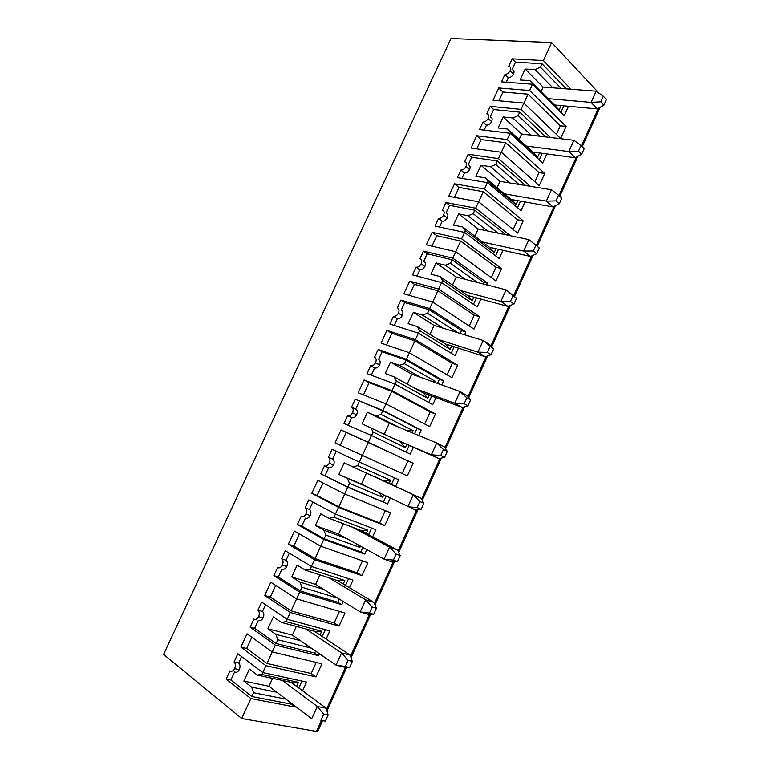 <?xml version="1.0" encoding="UTF-8"?>
<svg xmlns="http://www.w3.org/2000/svg" width="770" height="770" viewBox="0 0 770 770"><rect width="100%" height="100%" fill="white"/><g stroke="black" fill="none" stroke-linecap="round" stroke-linejoin="round"><path stroke-width="1.16" d="M344.18 462.837L338.839 474.455L369.985 488.276L415.771 510.135L421.161 509.259L423.856 503.301L421.113 498.325L344.18 462.837M366.539 472.992L361.457 484.109L338.839 474.455M361.457 484.109L369.985 488.276M317.866 731.115L316.489 731.433L241.693 718.535L163.596 654.394L450.999 38.5L551.657 42.523L543.389 60.561L571.032 89.253M409.409 352.766L381.083 343.102L386.944 330.378L415.405 339.686L457.63 365.163L451.942 377.685L409.409 352.766L406.406 359.311L378.147 349.464L374.547 357.261C376.328 358.223 376.665 360.071 375.558 362.795C374.162 365.201 372.516 366.193 370.63 365.769L367.03 373.585L395.029 384.115L392.017 390.698L364.075 379.976L358.166 392.796L385.972 403.884L382.94 410.487L421.219 430.055L417.022 428.341L414.549 433.77M432.663 302.042L403.817 293.784L409.64 281.166L438.611 289.068L479.652 316.701L474.002 329.127L432.663 302.042L429.679 308.539L400.9 300.098L397.339 307.836C399.158 308.703 399.514 310.483 398.417 313.188C397.022 315.584 395.366 316.614 393.441 316.278L389.87 324.035L418.399 333.15L415.405 339.686M431.98 246.15L436.792 235.697L460.672 241.039L455.763 251.742L426.378 244.841L432.153 232.319L461.644 238.844L501.501 268.595L495.899 280.935L455.734 251.723L452.779 258.171L423.49 251.116L419.948 258.787C421.806 259.557 422.181 261.28 421.094 263.956C419.708 266.343 418.043 267.411 416.089 267.171L412.537 274.861L441.585 282.59L438.611 289.068M478.632 201.788L448.775 196.273L454.502 183.838L484.484 189.016L523.196 220.846L517.632 233.089L478.632 201.788L475.696 208.189L445.907 202.491L442.394 210.114C444.28 210.787 444.685 212.453 443.607 215.1C442.23 217.477 440.546 218.593 438.563 218.43L435.04 226.062L464.589 232.415L461.644 238.844M476.688 135.732L481.067 139.562L505.746 142.748L501.376 152.277L470.999 148.061L476.688 135.732L507.16 139.572L544.727 173.452L539.212 185.609L501.347 152.248L498.431 158.601L468.15 154.241L464.666 161.806C466.591 162.383 467.015 163.991 465.946 166.618C464.57 168.986 462.876 170.131 460.864 170.055L457.37 177.629L487.41 182.634L484.484 189.016M498.931 100.774L502.954 92.034L528.018 94.161L560.329 125.78L566.104 126.415L560.627 138.475L523.889 103.093L521.001 109.388L490.23 106.356L486.775 113.854C488.729 114.355 489.181 115.895 488.122 118.493C486.746 120.861 485.042 122.045 482.992 122.055L479.527 129.572L510.058 133.249L507.16 139.572M523.889 103.093L493.06 100.225L498.7 87.982L502.954 92.034M566.104 126.415L529.654 90.514L498.7 87.982M529.654 90.514L532.532 84.228L564.189 115.75L568.501 106.27M543.389 60.561L512.146 58.828L508.71 66.278C510.703 66.672 511.174 68.164 510.125 70.734C508.758 73.102 507.035 74.324 504.956 74.401L501.52 81.87L532.532 84.228M265.939 665.675L240.904 647.127L247.045 633.806L272.224 651.949L321.947 663.798L315.989 676.907L265.939 665.675L262.782 672.547L237.834 653.797L234.07 661.969C235.61 663.548 235.793 665.781 234.609 668.678C233.195 671.122 231.635 671.863 229.951 670.882L226.178 679.063L250.856 698.563L241.693 718.535M290.329 612.477L264.726 595.47L270.819 582.245L296.565 598.858L344.998 613.074L339.089 626.077L290.329 612.477L287.2 619.292L261.675 602.082L257.94 610.187C259.529 611.659 259.731 613.834 258.566 616.703C257.151 619.138 255.582 619.917 253.859 619.032L250.115 627.155L275.371 645.106L266.988 663.471L311.215 673.5L315.989 676.907M314.526 559.703L288.355 544.207L294.409 531.088L320.715 546.2L367.868 562.735L361.996 575.642L314.526 559.703L311.427 566.46L285.333 550.771L281.628 558.808C283.254 560.185 283.485 562.283 282.33 565.122C280.915 567.557 279.337 568.375 277.575 567.586L273.86 575.652L299.684 592.063L296.565 598.858M338.531 507.343L311.811 493.349L317.808 480.326L344.671 493.955L390.563 512.782L384.74 525.592L338.531 507.343L335.45 514.052L308.799 499.865L305.132 507.834C306.797 509.105 307.057 511.145 305.902 513.956C304.497 516.372 302.899 517.238 301.108 516.545L297.422 524.543L323.804 539.452L320.715 546.2M362.343 455.407L335.075 442.875L341.033 429.958L413.086 463.203L407.311 475.918L362.343 455.407L359.292 462.067L332.091 449.343L328.444 457.255C330.157 458.419 330.436 460.393 329.3 463.174C327.905 465.59 326.288 466.505 324.459 465.898L320.801 473.829L347.742 487.266L344.671 493.955M382.94 410.487L355.211 399.216L351.592 407.061C353.334 408.129 353.642 410.035 352.516 412.797C351.12 415.203 349.493 416.156 347.636 415.636L344.007 423.51L371.477 435.483L368.435 442.124M598.973 93.18L551.657 42.523M521.001 109.388L550.502 137.493M573.91 140.294L581.013 145.511L578.453 151.17L568.799 151.565L573.91 140.294L531.271 135.183L512.849 117.993L503.156 116.963L498.103 127.964L507.757 129.091L510.491 132.382L510.087 133.268L542.686 163.009L546.825 153.923M498.431 158.601L530.232 186.282M487.41 182.634L521.03 210.624L524.986 201.923M475.696 208.189L509.827 235.245L505.197 234.658M464.589 232.415L499.21 258.585L502.983 250.298M452.779 258.171L487.93 283.399L483.522 282.272L482.8 283.861M510.433 301.503L513.956 304.025L516.564 298.25L506.121 289.867L513.051 295.709L510.433 301.503L500.885 301.407L506.121 289.867L465.407 279.385L445.291 265.217L436.07 262.917L430.892 274.178L440.084 276.574L442.596 280.453L441.605 282.6L477.227 306.922L480.817 299.039M487.198 284.996L487.93 283.399M429.679 308.539L465.86 331.918L461.519 330.59L460.219 333.439M418.399 333.15L455.08 355.615L458.477 348.146M464.56 334.777L465.86 331.918M406.406 359.311L443.616 380.803L439.352 379.283L437.476 383.412M395.029 384.115L432.759 404.683L435.964 397.638M441.739 384.942L443.616 380.803M392.017 390.698L435.445 414L429.708 426.619L385.972 403.884M371.477 435.483L410.275 454.117L413.278 447.505M418.736 435.512L421.219 430.055M359.292 462.067L398.639 479.691L395.655 486.236M347.742 487.266L387.608 503.936L390.236 498.171M335.45 514.052L375.885 529.702L372.661 536.796M323.804 539.452L364.778 554.13L366.828 549.626M311.427 566.46L352.958 580.099L349.493 587.741M299.684 592.063L341.764 604.72L343.237 601.476M296.344 626.395L292.35 635.125L336.038 665.136L344.69 667.215L349.599 667.532L352.362 661.43L350.167 655.116L341.562 652.931L348.05 660.371L345.278 666.493L336.038 665.136L341.562 652.931L305.748 628.917L281.406 622.401L286.151 621.64L287.229 619.292L329.858 630.89L326.133 639.081M275.371 645.106L318.578 655.703L319.463 653.749M262.782 672.547L306.575 682.076L302.591 690.834M250.856 698.563L295.208 707.072L295.497 706.437M363.459 394.904L369.109 382.661L391.747 391.362L430.17 411.95L424.684 424.01M391.747 391.362L386.001 403.904M364.075 379.976L369.109 382.661M430.17 411.95L435.445 414M443.462 449.497L440.777 455.436L431.364 454.81L439.092 458.602L444.637 457.342L447.303 451.432L444.396 446.879L436.715 442.991L389.302 423.25L367.415 412.277L362.121 423.798L392.835 438.265L431.364 454.81L436.715 442.991L443.462 449.497L447.303 451.432M440.777 455.436L444.637 457.342M347.636 415.636L351.736 417.648C353.594 418.158 355.22 417.215 356.616 414.818C357.732 412.075 357.415 410.169 355.673 409.101L351.861 407.205M392.835 438.265L439.092 458.602M398.032 426.888L376.155 415.896L367.415 412.277M341.033 429.958L368.416 442.259L362.381 455.407L407.311 475.918M368.416 442.259L407.908 460.903L402.161 473.55M407.908 460.903L413.086 463.203M384.326 434.116L389.302 423.25M355.211 399.216L382.806 410.853L417.022 428.341M400.592 442.057L405.338 447.649L373.094 432.028L370.822 427.523M359.282 401.286L355.673 409.101M376.155 415.896L381.15 414.462L413.086 430.632L407.725 430.921M413.086 430.632L412.123 432.75M406.685 444.675L405.338 447.649M409.111 445.714L406.175 452.154M335.075 442.875L340.282 445.253L346.202 432.394M340.282 445.253L362.381 455.407M381.15 414.462L382.806 410.853M351.736 417.648L348.194 425.338M371.506 435.502L373.094 432.028M339.435 611.447L334.209 622.94L339.089 626.077M296.604 598.868L291.118 610.831L334.209 622.94M264.726 595.47L270.347 597.087L275.727 585.412M270.347 597.087L291.118 610.831M345.278 666.493L349.599 667.532M250.115 627.155L254.687 628.32L258.412 620.235C260.135 621.121 261.704 620.341 263.109 617.915C264.274 615.057 264.062 612.901 262.474 611.428L257.94 610.187M350.167 655.116L314.333 631.207L305.748 628.917M281.406 622.401L273.36 616.914L267.893 628.801L275.901 634.393L300.387 640.65M316.239 662.441L311.215 673.5M348.05 660.371L352.362 661.43M292.35 635.125L267.893 628.801M275.901 634.393L277.845 639.774L311.35 648.176M265.563 604.71L262.474 611.428M286.151 621.64L321.716 631.227L314.863 631.352M254.687 628.32L276.132 643.508L314.718 653.047L318.578 655.703M321.716 631.227L320.002 634.99M325.364 629.668L322.255 636.492M315.604 651.102L314.718 653.047M240.904 647.127L246.669 648.494L251.848 637.262M246.669 648.494L266.988 663.471M276.132 643.508L277.845 639.774M362.458 560.839L357.03 572.764L361.996 575.642M320.753 546.209L315.065 558.616L357.03 572.764M288.355 544.207L293.842 546.084L299.414 533.966M293.842 546.084L315.065 558.616M374.008 602.438L365.635 599.82L372.189 607.01L369.446 613.084L360.148 611.919L368.57 614.441L373.642 614.354L376.386 608.3L374.008 602.438L337.453 580.522L305.372 570.156L297.153 565.151L291.724 576.951L299.915 582.062L323.766 589.464L360.148 611.919L365.635 599.82L329.088 577.818M369.446 613.084L373.642 614.354M273.86 575.652L278.317 577.028L282.012 569.001C283.774 569.79 285.352 568.972 286.758 566.547C287.913 563.717 287.672 561.619 286.045 560.252L281.628 558.808M372.189 607.01L376.386 608.3M323.766 589.464L315.565 584.401L319.925 574.863M315.565 584.401L291.724 576.951M299.915 582.062L301.936 587.221L336.894 597.915L336.423 597.27M289.308 553.168L286.045 560.252M305.372 570.156L310.185 569.232L344.825 580.503L337.963 580.686M278.317 577.028L300.242 590.927L337.828 602.275L341.764 604.72M344.825 580.503L343.237 583.987M348.579 578.665L345.528 585.364M339.3 599.05L337.828 602.275M310.185 569.232L311.455 566.47M300.242 590.927L301.936 587.221M385.298 510.616L379.677 522.965L384.74 525.592M344.71 493.965L338.819 506.804L379.677 522.965M311.811 493.349L317.144 495.466L322.928 482.925M317.144 495.466L338.819 506.804M397.657 550.175L389.524 547.124L396.136 554.082L393.412 560.117L384.076 559.135L392.267 562.081L397.503 561.6L400.208 555.594L397.657 550.175L360.389 530.222L329.156 518.335L320.753 513.792L315.373 525.496L323.737 530.145L346.972 538.673L384.076 559.135L389.524 547.124L352.246 527.123M393.412 560.117L397.503 561.6M297.422 524.543L301.773 526.122L305.44 518.162C307.23 518.855 308.828 517.989 310.223 515.573C311.369 512.782 311.099 510.751 309.434 509.48L305.132 507.834M396.136 554.082L400.208 555.594M346.972 538.673L338.598 534.062L343.324 523.725M338.598 534.062L315.373 525.496M323.737 530.145L325.845 535.073L359.879 547.441L357.742 544.611M312.87 502.03L309.434 509.48M329.156 518.335L334.026 517.238L367.752 530.164L360.889 530.415M301.773 526.122L324.16 538.759L360.764 551.907L364.778 554.13M367.752 530.164L366.289 533.379M360.485 546.122L359.879 547.441M371.621 528.056L368.628 534.63M362.814 547.412L360.764 551.907M334.026 517.238L335.479 514.062M324.16 538.759L325.845 535.073M417.196 507.565L407.811 506.766L413.211 494.85L419.9 501.588L417.196 507.565L421.161 509.259M324.661 465.985L328.675 467.708C330.503 468.314 332.111 467.409 333.506 465.003C334.642 462.231 334.353 460.267 332.64 459.103L328.444 457.255M419.9 501.588L423.856 503.301M421.113 498.325L375.221 476.813M320.801 473.829L347.886 486.996L387.608 503.936M352.747 466.918L357.684 465.648L390.506 480.211L383.152 480.297M336.24 451.287L332.64 459.103M347.376 478.632L349.561 483.348L382.69 497.353L379.119 492.742M394.49 477.833L391.545 484.292M386.136 496.169L383.527 501.915M390.506 480.211L389.158 483.156M383.758 495.004L382.69 497.353M357.684 465.648L359.32 462.077M328.675 467.708L325.036 475.61M347.886 486.996L349.561 483.348M323.708 714.156L320.917 720.335L325.364 721.144L328.145 715.003L326.133 708.217L291.041 682.287L257.247 675.049L249.374 669.082L243.869 681.065L251.694 687.148L276.825 692.23L311.715 718.785L317.298 706.485L323.708 714.156L328.145 715.003M320.917 720.335L325.364 721.144M282.224 680.401L317.298 706.485L326.133 708.217M276.825 692.23L268.961 686.243L272.58 678.341M268.961 686.243L243.869 681.065M257.247 675.049L261.935 674.481L298.433 682.345L296.594 686.397M298.433 682.345L291.58 682.403M251.694 687.148L253.551 692.75L285.911 699.141M261.935 674.481L262.811 672.547M241.636 656.656L238.719 662.999L234.07 661.969M226.178 679.063L230.875 680.025L234.629 671.873C236.313 672.855 237.863 672.123 239.278 669.688C240.452 666.801 240.269 664.568 238.719 662.999M230.875 680.025L251.819 696.523L253.551 692.75M251.819 696.523L291.435 704.203L295.208 707.072M301.965 681.065L298.798 688.024M291.724 703.568L291.435 704.203M386.473 344.941L391.843 333.294L414.905 340.86L452.269 363.363L447.052 374.826M414.905 340.86L409.438 352.785M452.269 363.363L457.63 365.163M386.944 330.378L391.843 333.294M466.841 397.83L464.185 403.711L467.929 405.829L470.576 399.967L467.486 395.838L460.036 391.545L466.841 397.83L470.576 399.967M464.185 403.711L454.724 403.268L462.231 407.474L467.929 405.829M420.661 377.348L399.38 365.278L390.477 362.102L385.221 373.537L394.086 376.819L415.502 388.638L454.724 403.268L460.036 391.545L411.767 374.133L407.224 384.066M415.502 388.638L423.057 392.806L462.231 407.474M423.057 392.806L423.558 392.989M390.477 362.102L411.767 374.133M399.38 365.278L404.433 363.681L435.493 381.439L435.002 382.517M429.256 395.125L427.802 398.321L423.519 393.066M435.493 381.439L432.519 381.622M394.086 376.819L396.444 381.111L427.802 398.321M404.433 363.681L406.079 360.1L439.352 379.283M378.147 349.464L382.103 351.726L406.079 360.1M382.103 351.726L378.532 359.494C380.313 360.456 380.65 362.295 379.543 365.019C378.157 367.406 376.511 368.397 374.624 367.964L371.294 375.192M395.058 384.134L396.444 381.111M431.72 396.05L428.775 402.508M370.63 365.769L374.624 367.964M409.313 295.353L414.404 284.313L437.88 290.762L474.204 315.132L469.257 326.018M437.88 290.762L432.692 302.061M474.204 315.132L479.652 316.701M409.64 281.166L414.404 284.313M490.038 346.567L487.4 352.41L491.029 354.729L493.657 348.906L490.403 345.201L483.165 340.504L493.657 348.906M487.4 352.41L477.891 352.14L485.187 356.741L491.029 354.729M443.116 328.174L422.432 315.055L413.365 312.322L408.148 323.669L417.176 326.499L437.995 339.378L477.891 352.14L483.165 340.504L434.078 325.392L429.949 334.401M437.995 339.378L445.349 343.93L485.187 356.741M445.349 343.93L445.849 344.094M413.365 312.322L434.078 325.392M422.432 315.055L427.533 313.294L457.707 332.669M451.653 345.951L450.103 349.368L445.801 344.209M417.176 326.499L419.611 330.59L450.103 349.368M427.533 313.294L429.169 309.742L461.519 330.59M400.9 300.098L404.76 302.552L429.169 309.742M404.76 302.552L401.208 310.252C403.028 311.128 403.384 312.909 402.296 315.594C400.91 317.981 399.255 319.011 397.339 318.664L394.221 325.421M418.428 333.169L419.611 330.59M454.156 346.76L451.21 353.247M393.441 316.278L397.339 318.664M460.672 241.039L495.976 267.267L491.289 277.575M495.976 267.267L501.501 268.595M432.153 232.319L436.792 235.697M513.051 295.709L516.564 298.25M440.084 276.574L460.325 290.502L500.885 301.407L507.959 306.412L513.956 304.025M460.325 290.502L467.467 295.42L507.959 306.412M465.407 279.385L456.215 277.017L452.5 285.121M467.467 295.42L467.987 295.555M436.07 262.917L456.215 277.017M473.877 297.153L472.231 300.781L467.91 295.719M445.291 265.217L450.46 263.302L477.467 282.484M472.231 300.781L442.596 280.453M450.46 263.302L452.077 259.779L483.522 282.272M423.49 251.116L427.244 253.744L452.077 259.779M427.244 253.744L423.721 261.396C425.569 262.166 425.954 263.889 424.876 266.555C423.49 268.932 421.825 269.991 419.871 269.741L416.974 276.035M476.428 297.846L473.463 304.352M416.089 267.171L419.871 269.741M535.881 245.255L533.283 251.001L536.7 253.715L539.289 247.988L528.894 239.614L539.289 247.988M533.283 251.001L523.706 251.068L530.559 256.468L536.7 253.715M487.525 230.952L467.987 215.764L458.602 213.896L453.472 225.071L462.818 227.035L482.482 241.992L523.706 251.068L528.894 239.614L478.18 228.998L474.878 236.207M482.482 241.992L489.422 247.266L530.559 256.468M489.422 247.266L489.951 247.382M458.602 213.896L478.18 228.998M495.938 248.729L494.196 252.56L489.855 247.594M467.987 215.764L473.204 213.694L498.017 233.156M462.818 227.035L465.398 230.721L494.196 252.56M473.204 213.694L474.811 210.191L505.351 234.311M445.907 202.491L449.555 205.311L474.811 210.191M449.555 205.311L446.061 212.905C447.947 213.579 448.352 215.244 447.283 217.881C445.907 220.249 444.223 221.356 442.24 221.192L439.545 227.035M464.608 232.434L465.398 230.721M498.527 249.307L495.562 255.823M438.563 218.43L442.24 221.192M555.959 200.893L559.27 203.8L561.831 198.121L558.539 195.185L555.959 200.893L546.334 201.124L551.484 189.767L558.539 195.185M551.484 189.767L509.48 182.894L490.5 166.695L480.961 165.242L475.87 176.33L485.369 177.88L504.475 193.847L546.334 201.124L552.985 206.909L559.27 203.8M504.475 193.847L511.222 199.478L552.985 206.909M509.48 182.894L499.99 181.335L497.093 187.678M511.222 199.478L511.752 199.574M480.961 165.242L499.99 181.335M517.835 200.652L515.996 204.695L511.636 199.834M490.5 166.695L495.774 164.462L518.97 184.444M485.369 177.88L488.026 181.354L515.996 204.695M495.774 164.462L497.372 160.997L525.689 185.541M468.15 154.241L471.692 157.244L497.372 160.997M471.692 157.244L468.227 164.77C470.152 165.358 470.576 166.965 469.517 169.573C468.15 171.941 466.456 173.086 464.435 173L461.952 178.399M487.439 182.654L488.026 181.354M520.462 201.124L517.479 207.669M460.864 170.055L464.435 173M454.502 183.838L459.016 187.447L483.291 191.701L517.584 219.758L523.196 220.846M560.329 125.78L556.402 134.413M528.018 94.161L523.908 103.113M578.453 151.17L581.658 154.269L584.209 148.639L581.013 145.511M507.757 129.091L526.305 146.059L568.799 151.565L575.238 157.725L581.658 154.269M526.305 146.059L532.85 152.046L575.238 157.725M531.271 135.183L521.637 134.038L519.134 139.505M532.85 152.046L533.389 152.123M503.156 116.963L521.637 134.038M539.568 152.951L537.633 157.186L533.254 152.422M512.849 117.993L518.172 115.616L540.068 136.242M537.633 157.186L510.491 132.382M518.172 115.616L519.75 112.17L545.882 136.935M490.23 106.356L493.676 109.532L519.75 112.17M493.676 109.532L490.23 117.011C492.184 117.502 492.636 119.052 491.587 121.641C490.221 123.999 488.517 125.173 486.476 125.173L484.186 130.13M542.234 153.307L539.241 159.871M482.992 122.055L486.476 125.173M505.746 142.748L539.038 172.595L544.727 173.452M603.314 96.221L606.404 99.532L603.882 105.134L597.318 108.926L554.323 104.97L529.972 80.686L520.164 79.965L525.178 69.04L535.025 69.666L552.899 87.838L596.153 91.207L591.091 102.391L600.773 101.832L603.314 96.221L596.153 91.207M600.773 101.832L603.882 105.134M547.971 98.627L591.091 102.391L597.318 108.926M541.012 91.697L543.12 87.077L552.899 87.838M554.872 105.018L554.323 104.97M543.12 87.077L525.178 69.04M529.972 80.686L559.116 110.033L561.138 105.596M559.116 110.033L554.718 105.355M561.195 88.483L540.396 67.144L535.025 69.666M510.125 70.734L513.494 74.055C514.533 71.495 514.062 70.003 512.069 69.598L515.486 62.177L541.965 63.718L540.396 67.144M513.494 74.055C512.127 76.403 510.414 77.626 508.335 77.703L504.956 74.401M506.256 82.226L508.335 77.703M560.839 112.43L563.842 105.846M541.965 63.718L566.345 88.887M512.146 58.828L515.486 62.177M539.038 172.595L534.861 181.778M476.784 148.86L481.067 139.562M517.584 219.758L513.157 229.499M483.291 191.701L478.661 201.817M454.464 197.322L459.016 187.447M598.425 108.291L581.408 145.896M576.326 157.147L558.943 195.551M554.044 206.379L536.305 245.591M531.598 255.996L513.715 295.516M508.97 306.008L490.952 345.826M486.168 356.404L468.006 396.54M463.184 407.195L444.887 447.649M440.026 458.391L421.575 499.162M416.676 509.99L398.09 551.089M393.152 562.004L374.403 603.42M369.427 614.422L350.533 656.184M345.518 667.272L326.47 709.363M321.417 720.537L316.489 731.433M600.023 107.367L582.226 146.704M577.885 156.3L559.79 196.302M555.574 205.629L537.181 246.294M533.09 255.332L514.553 296.315M510.433 305.421L491.741 346.731M487.593 355.913L468.757 397.541M464.57 406.791L445.589 448.756M441.374 458.083L422.249 500.375M417.994 509.779L398.706 552.408M394.423 561.879L374.98 604.854M370.659 614.402L351.072 657.715M346.712 667.349L326.961 711.008M322.572 720.72L317.76 731.356M352.516 412.797L356.616 414.818M258.566 616.703L263.109 617.915M282.33 565.122L286.758 566.547M305.902 513.956L310.223 515.573M329.3 463.174L333.506 465.003M234.609 668.678L239.278 669.688M379.697 364.691L377.55 363.912M375.558 362.795L379.543 365.019M398.417 313.188L402.296 315.594M421.094 263.956L424.876 266.555M443.607 215.1L447.283 217.881M465.946 166.618L469.517 169.573M488.122 118.493L491.587 121.641"/></g></svg>
